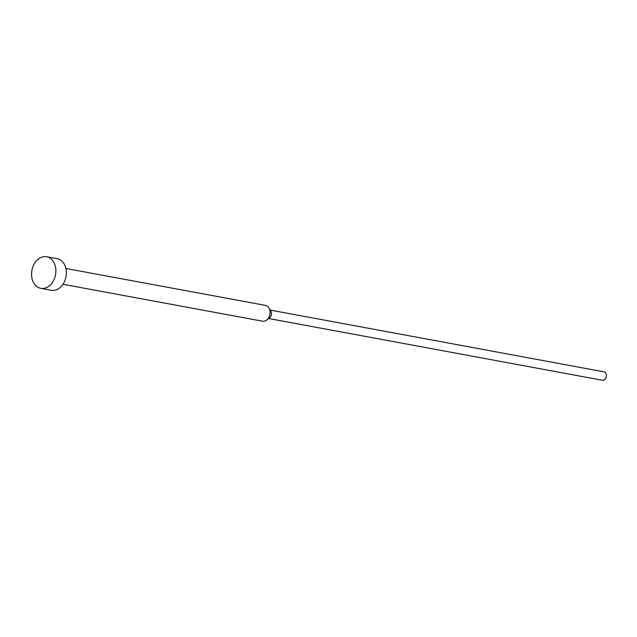 <?xml version="1.0" encoding="UTF-8"?>
<svg xmlns="http://www.w3.org/2000/svg" width="637" height="637" viewBox="0 0 637 637"><rect width="100%" height="100%" fill="white"/><g stroke="black" fill="none" stroke-linecap="round" stroke-linejoin="round"><path stroke-width="0.96" d="M40.8 288.346L51.286 290.289A16.068 12.015 -79.5 0 0 65.133 279.977A16.068 12.015 -79.5 0 0 61.765 261.019A16.068 12.015 -79.5 0 0 57.131 258.686L46.644 256.751A16.068 12.015 -79.5 0 0 32.798 267.062A16.068 12.015 -79.5 0 0 36.166 286.013A16.068 12.015 -79.5 0 0 40.8 288.346A16.068 12.015 -79.5 0 0 54.647 278.035A16.068 12.015 -79.5 0 0 51.279 259.076A16.068 12.015 -79.5 0 0 46.644 256.751M62.983 284.277L262.532 321.199A8.034 6.004 -79.5 0 0 266.72 320.005A8.034 6.004 -79.5 0 0 268.941 308.005A8.034 6.004 -79.5 0 0 267.771 306.564A8.034 6.004 -79.5 0 0 265.454 305.394L65.906 268.48M266.72 320.005L269.682 317.664A4.284 3.201 -79.5 0 0 270.868 311.262L268.941 308.005M268.615 318.508L602.355 380.249A4.284 3.201 -79.5 0 0 606.05 377.502A4.284 3.201 -79.5 0 0 605.15 372.446A4.284 3.201 -79.5 0 0 603.916 371.825L270.176 310.084"/></g></svg>
